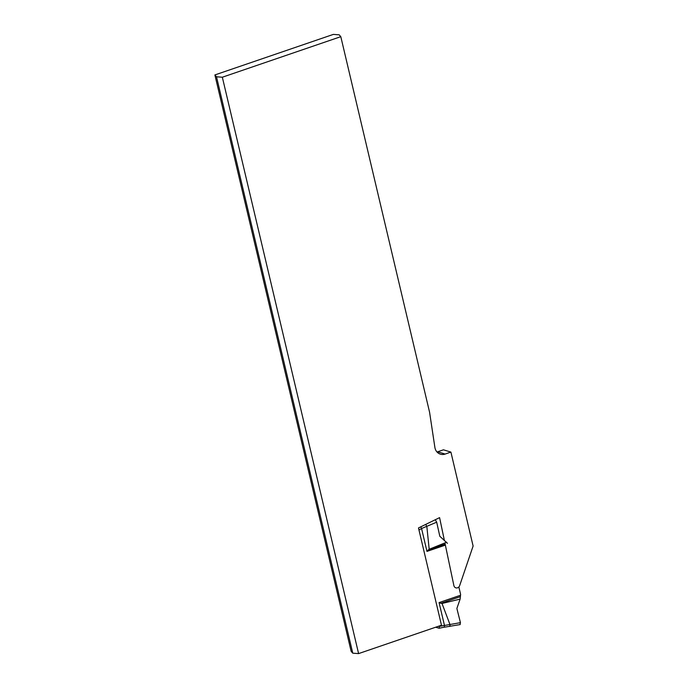 <?xml version="1.0" encoding="UTF-8"?>
<svg xmlns="http://www.w3.org/2000/svg" width="688" height="688" viewBox="0 0 688 688"><rect width="100%" height="100%" fill="white"/><g stroke="black" fill="none" stroke-linecap="round" stroke-linejoin="round"><path stroke-width="1.03" d="M458.853 586.993L460.616 594.458L460.117 599.102L456.875 608.467L460.435 622.657L460.023 624.541M444.138 627.189L439.185 628.256L435.659 627.224M439.185 628.256L439.331 625.968M435.263 519.75L436.691 522.192L439.804 536.244L447.432 543.331M460.117 599.102L442.006 603.471L439.073 602.593L444.482 625.478L460.435 622.657M436.691 522.192L421.563 528.522L426.973 551.398L429.192 549.256L446.667 542.213M426.861 526.724L429.192 549.256M426.827 526.578L425.769 524.394M421.563 528.522L420.772 526.836M442.006 603.471L450.004 624.609M449.78 626.458L450.038 624.747M444.259 627.224L444.482 625.478M340.801 36.67L222.336 77.219L216.522 76.798L214.888 74.94L333.353 34.4L339.167 34.821L340.801 36.67L429.579 412.25L434.885 447.415A9.15 8.222 -73 0 0 440.406 454.175A9.15 8.222 -73 0 0 445.119 454.071L437.671 451.801L443.45 449.814L450.907 452.093L445.119 454.071M214.888 74.94L351.138 651.33L352.772 653.179L358.594 653.6L222.336 77.219M437 451.999A9.15 8.222 107 0 0 437.671 451.801M358.594 653.6L441.481 625.229L418.485 527.954L439.589 517.625L444.328 540.183M444.904 542.927L453.882 585.6A3.328 2.993 107 0 0 459.644 585.669L473.112 546.031L450.907 452.093M216.522 76.798L352.772 653.179M439.434 626.415L444.465 625.392M439.073 602.593L460.324 595.326M445.368 545.111L426.973 551.398M421.589 528.608L418.94 529.906M445.153 544.113L428.091 549.953M440.724 603.367L460.066 596.745M460.203 624.558L444.25 627.224"/></g></svg>
